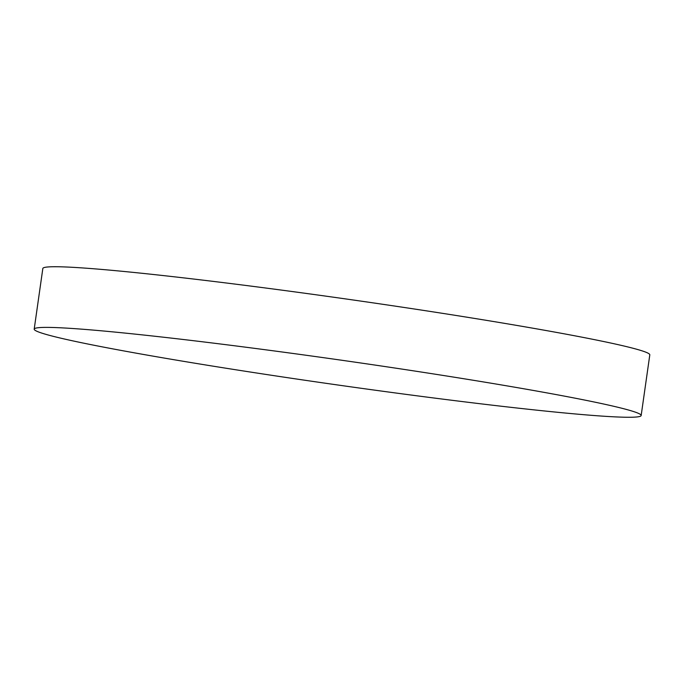 <?xml version="1.0" encoding="UTF-8"?>
<svg xmlns="http://www.w3.org/2000/svg" width="684" height="684" viewBox="0 0 684 684"><rect width="100%" height="100%" fill="white"/><g stroke="black" fill="none" stroke-linecap="round" stroke-linejoin="round"><path stroke-width="1.03" d="M463.666 378.714A306.543 12.526 -171.9 0 0 34.2 329.132A306.543 12.526 -171.9 0 0 211.698 365.94A306.543 12.526 -171.9 0 0 641.164 415.513A306.543 12.526 -171.9 0 0 463.666 378.714M641.164 415.513L649.8 354.868A306.543 12.526 -171.9 0 0 472.302 318.06A306.543 12.526 -171.9 0 0 42.836 268.487L34.2 329.132"/></g></svg>
